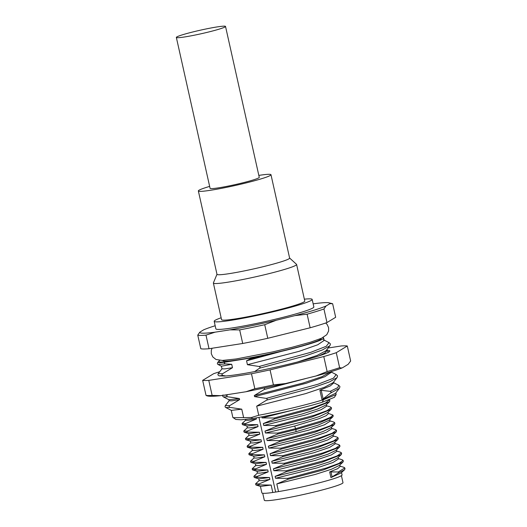 <?xml version="1.0" encoding="UTF-8"?>
<svg xmlns="http://www.w3.org/2000/svg" width="527" height="527" viewBox="0 0 527 527"><rect width="100%" height="100%" fill="white"/><g stroke="black" fill="none" stroke-linecap="round" stroke-linejoin="round"><path stroke-width="0.79" d="M242.71 343.485L239.673 329.902L229.937 329.856A66.672 4.848 -12.6 0 0 276.22 320.271L264.732 324.711L267.769 338.294A69.768 5.072 -12.6 0 1 255.002 341.035A69.768 5.072 -12.6 0 1 242.71 343.485L209.028 348.722A69.768 5.072 167.4 0 1 200.794 348.709L197.757 335.126L199.845 332.142L203.692 329.81A66.672 4.848 167.4 0 1 215.181 325.745M229.937 329.856L215.049 332.175L205.991 335.139L209.028 348.722M264.732 324.711A69.768 5.072 167.4 0 1 239.673 329.902M197.757 335.126A69.768 5.072 -12.6 0 0 205.991 335.139M215.049 332.175A66.672 4.848 167.4 0 1 199.845 332.142M329.876 303.664L326.029 306.003L323.94 308.987A69.768 5.072 -12.6 0 1 307.109 314.191L310.146 327.774A69.768 5.072 -12.6 0 0 326.977 322.564L335.673 317.28L332.636 303.704L329.876 303.664A66.672 4.848 167.4 0 0 328.288 302.696A66.672 4.848 167.4 0 0 314.672 303.638L313.157 303.875M326.029 306.003A66.672 4.848 167.4 0 1 294.955 315.62L276.22 320.271M214.186 321.312A50.197 3.649 167.4 0 0 247.17 317.452A50.197 3.649 167.4 0 0 301.213 304.257A50.197 3.649 -12.6 0 0 312.162 299.408L313.848 306.958A50.197 3.649 167.4 0 1 302.9 311.806A50.197 3.649 167.4 0 1 248.856 324.994A50.197 3.649 167.4 0 1 215.872 328.855L214.186 321.312A50.197 3.649 167.4 0 1 221.142 317.781M310.146 327.774L267.769 338.294M323.94 308.987L326.977 322.564M332.636 303.704L328.288 302.696M307.109 314.191L294.955 315.62M222.73 360.428L222.769 360.587A50.388 3.663 -12.6 0 0 255.015 356.884A50.388 3.663 -12.6 0 0 308.947 343.841A50.388 3.663 -12.6 0 0 321.121 338.604L321.088 338.446M322.873 337.603A52.95 3.847 167.4 0 1 323.618 338.044A52.95 3.847 167.4 0 1 281.556 351.331L250.786 358.024L250.022 358.966L246.564 360.811L281.556 351.331M218.106 364.5L221.412 366.206L231.715 364.295L225.47 363.88C224.1 363.531 223.975 362.951 225.082 362.148L250.786 358.024M225.378 361.977L219.891 362.095L218.745 361.179L219.799 360.376M246.564 360.811L247.433 364.704L259.152 366.476C260.186 366.891 260.318 367.464 259.541 368.208L254.633 371.588M323.618 338.044L324.151 340.422L317.741 344.777L299.072 351.338L247.433 364.704M326.371 350.29A56.205 4.084 167.4 0 1 329.83 350.916A56.205 4.084 167.4 0 1 316.253 356.759A56.205 4.084 167.4 0 1 225.819 375.962L222.888 375.487C221.854 375.086 221.729 374.506 222.499 373.755L232.479 367.714L224.759 368.893L221.992 368.841L221.399 366.199M231.715 364.295L232.479 367.714M264.587 388.122L264.297 389.486L254.317 395.527L254.567 396.627L266.287 398.392C267.321 398.807 267.452 399.38 266.675 400.125L256.695 406.165L258.731 415.263C279.284 411.435 308.051 404.512 323.492 399.677L336.134 394.578L335.87 392.865M241.748 409.176L230.022 407.404L225.826 407.549L231.34 410.381L241.748 409.176L243.632 417.615L251.419 417.503L258.731 415.263M230.022 407.404C228.995 407.002 228.863 406.422 229.634 405.671L239.614 399.631L231.893 400.816L229.126 400.757L228.889 399.71M239.37 398.537L227.644 396.765L223.448 396.903L228.962 399.743L239.37 398.537L239.614 399.631M227.644 396.765C226.617 396.363 226.485 395.784 227.256 395.033L227.842 394.591M219.719 371.733A75.585 5.494 -12.6 0 0 213.692 373.669L202.664 380.369L206.024 395.382A75.585 5.494 -12.6 0 0 212.131 395.395L220.589 395.658L223.534 395.263L246.056 391.732L254.831 388.755L251.471 373.742L208.771 380.375A75.585 5.494 167.4 0 1 202.664 380.369M328.123 348.011L341.186 345.976A75.585 5.494 167.4 0 1 347.293 345.989L336.272 352.688L339.625 367.701L341.924 368.011L342.833 367.556L348.149 364.322L350.653 361.008L347.293 345.989M251.471 373.742A75.585 5.494 167.4 0 0 270.061 369.888L323.782 356.548A75.585 5.494 -12.6 0 0 336.272 352.688M225.2 376.061L219.166 375.87L222.888 375.487M341.924 368.011C335.798 370.31 327.181 372.958 316.075 375.962L285.515 383.551L246.056 391.732M220.589 395.658C208.481 396.996 207.118 395.737 206.867 395.817L206.024 395.382M208.771 380.375L212.131 395.395M270.061 369.888L273.421 384.901L285.515 383.551M273.421 384.901A75.585 5.494 167.4 0 1 254.831 388.755M316.075 375.962L327.142 371.568L323.782 356.548M339.625 367.701A75.585 5.494 167.4 0 1 327.142 371.568M305.7 378.564L264.297 389.486M254.317 395.527L303.137 383.01L322.083 376.647L330.982 371.687M331.127 371.64L331.285 372.339L324.876 376.693L306.207 383.254L254.567 396.627M256.695 406.165L305.515 393.649L324.461 387.286L333.196 382.602M338.532 385.184L338.611 385.224C339.619 386.449 340.501 385.869 339.322 388.379L335.541 393.294L322.017 399.723L330.561 393.07C331.331 392.24 331.2 391.66 330.172 391.337L337.919 387.556L338.617 385.224M330.172 391.337L319.882 390.184L330.317 385.896L333.663 382.977L333.492 382.22M333.275 382.49L338.611 385.224M231.267 410.349L232.848 417.417L235.832 419.452L241.076 419.788L252.552 418.524C271.958 415.342 305.469 407.496 322.3 402.206L334.388 397.332L336.134 394.578M233.079 417.7L243.632 417.615M252.552 418.524L251.419 417.503M305.693 406.89L262.057 417.904L261.82 416.85M262.057 417.904L274.198 418.003L274.409 418.945L263.322 423.563L301.813 414.07L317.774 408.959L325.851 405.065M329.487 399.795L325.396 403.076L312.748 407.674L274.198 418.003M341.522 472.528L342.063 474.946A41.086 2.984 167.4 0 1 320.535 482.488A41.086 2.984 167.4 0 1 278.526 491.599L276.813 483.924L315.304 474.432L331.266 469.32L339.348 465.427M278.526 491.599L272.808 492.488A41.086 2.984 167.4 0 1 261.866 492.87L260.417 486.381M343.867 467.304L344.803 467.95L338.275 471.955L329.665 471.935L337.629 468.694L340.178 466.5L339.836 464.985M341.035 472.976L330.93 477.594L338.486 472.897L338.275 471.955M344.994 468.839L344.52 469.801L338.486 472.897M275.647 492.053L258.961 417.391M326.345 404.617L326.687 406.139L321.2 409.67L305.456 415.012L263.744 425.447L263.322 423.563M263.744 425.447L275.885 425.546L276.095 426.488L265.009 431.106L303.499 421.613L319.461 416.501L327.544 412.608M328.031 412.167L328.374 413.682L326.134 415.711L319.079 418.682L294.652 426.066L265.43 432.996L265.009 431.106M265.43 432.996L277.571 433.089L277.782 434.037L266.695 438.655L295.917 431.725L317.946 425.184L329.164 420.217L332.708 416.982L320.37 422.384L296.003 429.538L277.782 434.037M329.718 419.709L330.06 421.231L324.573 424.755L308.829 430.104L267.117 440.539L266.695 438.655M267.117 440.539L279.257 440.638L279.468 441.58L268.381 446.198L306.872 436.705L322.834 431.593L330.916 427.7M331.404 427.252L331.746 428.774L326.259 432.305L310.515 437.647L268.803 448.088L268.381 446.198M268.803 448.088L280.944 448.181L281.154 449.123L270.068 453.747L308.558 444.254L324.52 439.136L332.603 435.249M333.09 434.801L333.433 436.323L327.946 439.847L312.201 445.196L270.489 455.631L270.068 453.747M270.489 455.631L282.63 455.73L282.841 456.672L271.754 461.29L310.245 451.797L326.206 446.685L334.289 442.792M334.777 442.344L335.119 443.866L329.638 447.397L313.888 452.739L272.176 463.18L271.754 461.29M272.176 463.18L284.317 463.273L284.527 464.215L273.441 468.839L311.931 459.346L327.893 454.228L335.976 450.341M336.463 449.893L336.806 451.408L331.325 454.939L315.574 460.288L273.862 470.723L273.441 468.839M273.862 470.723L286.003 470.822L286.214 471.764L275.127 476.382L313.618 466.889L329.579 461.777L337.662 457.884M338.15 457.436L338.492 458.958L333.011 462.489L317.261 467.831L275.549 478.266L275.127 476.382M275.549 478.266L287.689 478.364L287.9 479.306L276.813 483.924M272.808 492.488L271.148 485.044L259.179 484.893L258.968 483.951L269.883 479.386L269.462 477.502L257.492 477.35L257.281 476.401L268.197 471.843L267.775 469.952L255.806 469.801L255.595 468.859L266.51 464.294L266.089 462.41L254.119 462.258L253.909 461.316L264.824 456.751L264.402 454.86L252.433 454.709L252.222 453.767L263.138 449.202L262.716 447.318L250.747 447.166L250.536 446.224L261.451 441.659L261.03 439.768L249.06 439.617L248.849 438.675L259.765 434.11L259.343 432.226L247.374 432.074L247.163 431.132L258.072 426.567L257.65 424.683L245.687 424.531L245.477 423.583L256.385 419.018L256.135 417.904M259.179 484.893L255.957 484.998L260.542 486.414L271.148 485.044M256.385 419.018L248.5 420.296L245.648 420.289L245.45 419.42M245.477 423.583L242.209 423.352M245.687 424.531L242.46 424.637L242.077 423.563M242.46 424.637L247.051 426.053L257.65 424.683M258.072 426.567L250.187 427.838L247.334 427.838L246.926 426.014M247.163 431.132L243.896 430.895M247.374 432.074L244.146 432.18L243.764 431.112M244.146 432.18L248.737 433.596L259.343 432.226M259.765 434.11L251.873 435.388L249.021 435.381L248.612 433.563M248.849 438.675L245.582 438.438M249.06 439.617L245.832 439.729L245.45 438.655M245.832 439.729L250.424 441.145L261.03 439.768M261.451 441.659L253.559 442.93L250.707 442.93L250.299 441.106M250.536 446.224L247.268 445.987M250.747 447.166L247.347 447.133M247.519 447.271L252.11 448.688L262.716 447.318M263.138 449.202L255.246 450.473L252.393 450.473L251.985 448.648M252.222 453.767L248.955 453.53M252.433 454.709L249.034 454.676M249.205 454.814L253.797 456.237L264.402 454.86M264.824 456.751L256.932 458.022L254.08 458.022L253.671 456.198M253.909 461.316L250.648 461.072M254.119 462.258L250.898 462.363L250.509 461.29M255.43 463.76L266.089 462.41M266.51 464.294L258.619 465.565L255.766 465.565L255.358 463.74M255.595 468.859L252.328 468.622M255.806 469.801L252.407 469.768M252.585 469.906L257.169 471.322L267.775 469.952M268.197 471.843L260.305 473.114L257.453 473.108L257.044 471.29M257.281 476.401L254.014 476.171M257.492 477.35L254.271 477.455L253.882 476.382M254.271 477.455L258.856 478.872L269.462 477.502M269.883 479.386L261.991 480.657L259.139 480.657L258.731 478.832M258.968 483.951L255.7 483.714M255.957 484.998L255.569 483.931M329.823 400.948L329.335 401.89L309.85 409.591L274.409 418.945M330.383 406.943L331.305 407.582L327.083 410.619L314.435 415.223L275.885 425.546M331.509 408.497L331.022 409.439L311.536 417.134L276.095 426.488M328.288 413.32L332.992 415.131L330.515 417.325L322.728 420.546L295.792 428.596L277.571 433.089M333.196 416.04L332.708 416.982M333.756 422.028L334.678 422.674L330.455 425.711L317.807 430.315L279.257 440.638M334.882 423.589L334.395 424.525L314.909 432.226L279.468 441.58M335.442 429.577L336.364 430.216L332.142 433.253L319.494 437.858L280.944 448.181M336.569 431.132L336.081 432.074L316.595 439.768L281.154 449.123M337.128 437.12L338.051 437.766L333.828 440.803L321.18 445.401L282.63 455.73M338.051 437.766L338.262 438.708L337.767 439.617L318.282 447.318L282.841 456.672M338.815 444.669L339.737 445.308L335.515 448.345L322.867 452.95L284.317 463.273M339.737 445.308L339.948 446.25L339.454 447.166L319.968 454.86L284.527 464.215M340.501 452.212L341.424 452.851L337.201 455.895L324.553 460.493L286.003 470.822M341.628 453.773L341.14 454.709L321.654 462.41L286.214 471.764M342.188 459.761L343.11 460.4L338.887 463.437L326.239 468.042L287.689 478.364M343.314 461.316L342.827 462.258L323.347 469.952L287.9 479.306M341.43 475.677L342.991 482.66A40.309 2.931 167.4 0 1 320.199 490.499A40.309 2.931 167.4 0 1 277.736 499.471A40.309 2.931 -12.6 0 1 264.31 500.248L262.749 493.265M339.322 388.379L330.561 393.07M218.685 375.626L218.672 375.619C217.835 375.04 217.691 374.381 218.244 373.65L222.025 368.729M222.499 373.755L218.244 373.65M225.082 362.148L219.272 362.866L217.73 362.51M225.47 363.88L218.132 364.513C217.328 364.098 217.183 363.446 217.691 362.556L218.745 361.186M273.849 353.156L250.022 358.966M297.689 361.937L317.109 355.455L326.061 350.686M326.358 350.303L326.529 351.061L324.777 353.07L319 355.89M312.162 299.408A50.197 3.649 -12.6 0 0 304.362 299.178M289.606 258.032L296.517 264.317A42.634 3.096 167.4 0 1 296.602 264.462L304.784 301.055A42.634 3.096 -12.6 0 1 295.482 305.179A42.634 3.096 167.4 0 1 249.581 316.384A42.634 3.096 167.4 0 1 221.564 319.658L213.382 283.065A42.634 3.096 167.4 0 1 213.402 282.9L216.979 274.271M296.602 264.462A42.634 3.096 167.4 0 1 287.307 268.586A42.634 3.096 167.4 0 1 241.399 279.784A42.634 3.096 167.4 0 1 213.382 283.065M198.356 190.958A37.213 2.707 167.4 0 0 222.802 188.093A37.213 2.707 167.4 0 0 262.868 178.317A37.213 2.707 -12.6 0 0 270.983 174.72L289.619 258.098A37.213 2.707 167.4 0 1 281.504 261.695A37.213 2.707 167.4 0 1 241.438 271.477A37.213 2.707 167.4 0 1 216.992 274.336L198.356 190.958A37.213 2.707 167.4 0 1 206.472 187.362A37.213 2.707 -12.6 0 1 209.647 186.393M270.983 174.72A37.213 2.707 -12.6 0 0 258.823 175.399M176.347 37.424L210.082 188.337A25.197 1.831 -12.6 0 0 210.135 188.416A25.197 1.831 -12.6 0 0 235.688 184.49A25.197 1.831 -12.6 0 0 259.258 177.342L225.523 26.436A25.197 1.831 -12.6 0 0 225.477 26.35A25.197 1.831 -12.6 0 0 199.924 30.283A25.197 1.831 -12.6 0 0 176.347 37.424A25.197 1.831 -12.6 0 0 176.4 37.509A25.197 1.831 -12.6 0 0 201.953 33.576A25.197 1.831 -12.6 0 0 225.523 26.436M336.16 374.545L333.446 378.175L318.005 384.223L266.287 398.392M336.964 377.707L329.421 381.93L312.979 387.701L266.675 400.125M319.882 390.184L322.017 399.723M323.492 399.677L322.3 402.206M225.819 407.542L225.806 407.536C225.009 407.127 224.858 406.469 225.385 405.566L229.166 400.652M229.634 405.671L225.378 405.566M227.256 395.033L223.481 395.27M329.665 471.935L330.93 477.594M330.943 471.737L332.122 477.014M295.917 431.725L296.003 429.538L294.652 426.066M321.16 390.066L323.17 399.071M329.026 342.629L326.312 346.259L310.871 352.299L259.152 366.476M329.83 345.791L322.287 350.014L305.844 355.784L259.541 368.208M212.065 348.261L211.301 350.369L211.307 353.729L212.776 356.917L215.998 359.467L222.341 360.435L236.201 358.959L272.525 351.957L292.024 347.3L310.673 342.122L321.477 338.268L326.78 334.698L328.604 331.009L328.598 327.649L327.135 324.461L325.706 323.005M330.785 372.016L331.055 371.66M333.156 382.655L336.944 377.734C338.123 375.224 337.234 375.81 336.233 374.585L330.719 371.746M223.007 394.927C222.48 395.83 222.631 396.488 223.448 396.903M343.96 467.33L340.093 466.138M345.007 468.892L344.796 467.95M344.52 469.801L340.969 473.035M242.183 423.379L245.727 420.138M243.869 430.921L247.413 427.687M245.556 438.464L249.1 435.23M247.242 446.013L250.786 442.779M247.137 446.204L247.347 447.146M248.928 453.556L252.473 450.321M248.823 453.747L249.034 454.689M250.621 461.099L254.166 457.864M250.905 462.363L255.49 463.78M252.301 468.648L255.845 465.413M252.407 469.781L252.196 468.839M253.988 476.197L257.532 472.956M255.674 483.74L259.218 480.505M329.619 400.033L329.83 400.981M329.335 401.89L325.785 405.125M330.475 406.969L326.602 405.77M331.305 407.582L331.516 408.524M331.022 409.439L327.471 412.674M332.992 415.131L333.202 416.073M333.848 422.061L329.974 420.862M334.678 422.674L334.889 423.616M334.395 424.525L330.844 427.766M335.534 429.604L331.661 428.411M336.364 430.216L336.575 431.158M336.081 432.074L332.537 435.309M337.221 437.153L333.347 435.954M337.767 439.617L334.223 442.851M338.907 444.696L335.034 443.497M339.454 447.166L335.91 450.401M340.594 452.238L336.72 451.046M341.634 453.8L341.424 452.851M341.14 454.709L337.596 457.943M342.28 459.788L338.406 458.589M343.321 461.342L343.11 460.4M342.827 462.258L339.283 465.493M326.022 350.738L329.81 345.817C330.989 343.308 330.1 343.894 329.098 342.669L323.585 339.829M326.45 350.718L328.881 351.97"/></g></svg>
